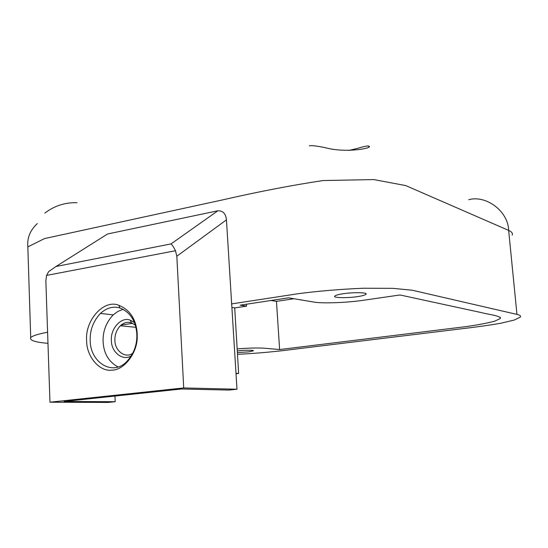 <?xml version="1.0" encoding="UTF-8"?>
<svg xmlns="http://www.w3.org/2000/svg" width="548" height="548" viewBox="0 0 548 548"><rect width="100%" height="100%" fill="white"/><g stroke="black" fill="none" stroke-linecap="round" stroke-linejoin="round"><path stroke-width="0.82" d="M114.964 396.06L115.21 401.711L64.089 401.465L181.559 388.991L228.824 390.066L236.983 389.231L226.447 219.864C225.817 213.699 222.968 210.672 217.892 210.768L107.579 233.982L104.086 236.188M217.892 210.768L171.003 243.929C172.202 244.881 173.695 247.148 175.476 250.737L176.826 256.231L226.447 219.864M171.003 243.929L55.985 266.492L48.669 271.616L46.559 275.411L175.476 250.737M115.21 401.711L108.175 402.438L49.971 402.205L45.847 280.843L46.559 275.411M49.971 402.205L183.717 387.936L176.826 256.231M137.206 333.568L137.233 336.773C137.411 353.522 123.581 370.503 111.703 370.167C99.257 371.791 86.495 356.234 86.639 340.849C84.755 320.265 103.99 298.913 118.827 305.298C130.034 309.88 136.157 319.299 137.206 333.568M132.76 353.227C125.65 358.851 114.813 351.049 114.909 340.418C114.676 334.835 116.491 329.951 120.341 325.752C123.862 322.58 127.526 321.594 131.349 322.799L135.356 325.176M134.424 322.491L130.335 320.224C121.704 316.223 110.258 328.505 111.395 340.555C111.244 352.446 123.252 361.536 131.356 355.714M123.218 309.298L118.135 311.271L113.21 314.881C106.079 322.512 102.716 331.458 103.113 341.726C103.75 353.439 108.662 361.81 117.861 366.859M136.836 334.006L136.863 336.958C136.575 346.035 133.459 353.94 127.513 360.673C113.751 377.038 90.269 363.029 90.208 340.705C89.817 330.28 93.222 321.183 100.414 313.422C106.641 307.839 113.141 306.017 119.916 307.962C130.239 312.202 135.877 320.881 136.836 334.006M236.058 373.722L238.633 373.435L236.037 373.311M236.983 389.231L183.717 387.936M232.112 307.483L234.708 307.853L238.633 373.435M348.973 150.447L358.029 148.227C364.119 146.398 367.722 145.693 368.859 146.111C373.935 147.987 346.185 153.467 325.217 147.679C316.292 145.871 311.004 145.261 309.346 145.857M77.035 202.705C65.15 202.356 54.43 205.808 44.874 213.069M237.49 354.323C257.135 353.357 276.384 351.611 295.249 349.09L460.197 328.951C476.5 327.04 490.035 325.135 500.797 323.245L514.209 320.073L520.353 317.1C521.08 315.97 519.949 315.073 516.956 314.401L412.295 290.241L392.786 288.337L363.194 288.227C339.924 289.269 318.436 291.063 298.735 293.625L231.448 303.928M47.594 332.246C38.339 333.944 32.709 335.725 30.709 337.589C29.284 340.308 35.038 342.226 47.971 343.336M234.708 307.921L246.573 306.133L240.182 305.174L288.543 297.824L315.723 302.373C326.313 303.544 349.295 302.421 363.297 300.283L400.026 294.975L480.582 312.422C488.727 314.504 501.064 315.84 500.365 318.477L494.652 321.197C487.069 323.176 477.541 324.985 466.067 326.615L279.624 349.556L264.136 348.186C257.663 347.781 248.676 348.007 237.161 348.864M121.122 325.06L132.643 323.32M343.027 293.762C353.378 292.125 368.441 292.44 365.968 294.283C364.9 295.173 362.084 295.954 357.536 296.619C347.302 298.201 332.472 297.934 334.814 296.064C335.828 295.194 338.568 294.427 343.027 293.762M237.284 350.912C244.079 350.049 254.615 349.98 253.327 350.836L248.614 351.871L237.387 352.583M293.872 298.749L276.459 301.373L271.034 300.482M246.456 304.222L246.573 306.133M276.459 301.373L279.624 349.556M55.985 266.492L107.579 233.982M512.222 235.147C512.887 233.297 511.695 231.722 508.654 230.407L405.705 185.573L373.763 179.58L323.073 180.545C292.063 185.21 258.67 191.636 222.906 199.828L44.6 238.558L27.832 246.881L27.941 250.237M516.956 314.401L508.654 230.407C508.297 211.35 486.117 194.78 468.711 199.712M136.863 336.958L137.233 336.773M130.335 320.224L131.349 322.799M120.341 325.752L135.925 327.327M118.827 305.298L119.916 307.962M100.414 313.422L113.21 314.881M37.326 223.55C30.161 230.222 27.003 237.996 27.838 246.867L30.709 337.589M500.242 317.224L500.365 318.477M368.859 146.111L368.907 146.754M365.92 293.701L365.968 294.283"/></g></svg>
